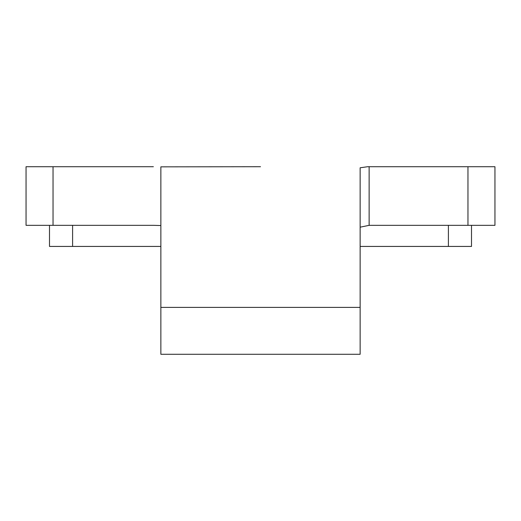 <?xml version="1.0" encoding="UTF-8"?>
<svg xmlns="http://www.w3.org/2000/svg" width="521" height="521" viewBox="0 0 521 521"><rect width="100%" height="100%" fill="white"/><g stroke="black" fill="none" stroke-linecap="round" stroke-linejoin="round"><path stroke-width="0.78" d="M360.141 354.28L160.859 354.28L160.859 166.844L160.859 307.39L360.141 307.39L360.141 354.28M260.5 166.72L160.859 166.844M360.141 307.39L360.141 167.788L367.631 166.72M367.852 166.72L377.725 166.72M467.962 166.72L494.95 166.72L494.95 225.333L467.962 225.333L467.962 166.72L369.135 166.72L369.135 225.339L467.962 225.333M153.369 166.72L53.038 166.72L53.038 225.333L153.369 225.333L72.601 225.333L72.601 246.433L49.495 246.433L49.495 225.333M53.038 225.333L26.05 225.333L26.05 166.72L53.038 166.72M153.369 225.333L160.859 225.541M360.141 227.176L369.135 225.339M72.601 246.433L160.859 246.433M360.141 246.433L448.399 246.433L448.399 225.333M471.505 225.333L471.505 246.433L448.399 246.433"/></g></svg>
